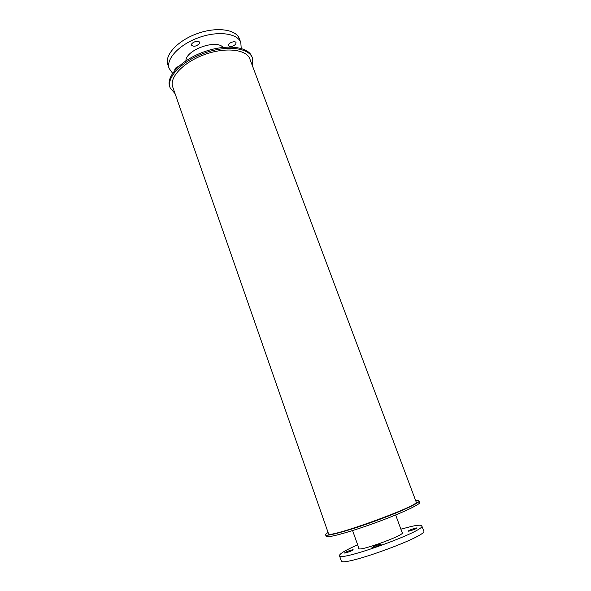 <?xml version="1.0" encoding="UTF-8"?>
<svg xmlns="http://www.w3.org/2000/svg" width="591" height="591" viewBox="0 0 591 591"><rect width="100%" height="100%" fill="white"/><g stroke="black" fill="none" stroke-linecap="round" stroke-linejoin="round"><path stroke-width="0.89" d="M185.884 60.821C185.7 50.028 216.284 38.962 223.043 47.369M199.189 43.83C196.205 46.438 193.671 46.896 191.602 45.197C190.45 42.633 198.753 39.663 199.507 42.36L199.189 43.83M193.826 42.16L195.843 41.436M174.988 70.152L174.855 69.893C174.714 68.526 175.933 67.411 178.504 66.547M235.698 44.229C232.78 46.711 230.372 47.177 228.458 45.64C227.35 43.246 235.344 40.173 236.075 42.715L235.698 44.229M172.602 73.254L169.174 68.519C165.643 59.285 178.984 44.687 198.524 37.684C218.02 30.555 237.612 33.236 240.818 42.589L241.209 48.418M169.174 68.519L167.814 64.641C164.261 55.325 177.559 40.661 197.069 33.665C216.542 26.543 236.141 29.306 239.37 38.733L240.818 42.589M402.072 532.38L402.478 532.646C404.909 535.173 358.412 552.001 358.663 548.507L358.803 548.042M380.131 544.333L381.099 544.318C381.564 544.887 371.983 548.359 371.975 547.628C373.283 546.542 376.002 545.449 380.131 544.333M352.354 549.8L353.189 549.785C353.625 550.302 344.479 553.656 344.494 552.977C345.809 551.935 348.431 550.878 352.354 549.8M416.012 527.977L417.076 527.933C417.527 528.457 408.241 531.774 408.241 531.087C409.423 530.112 412.016 529.078 416.012 527.977M357.651 544.806C345.58 550.155 339.515 553.76 339.456 555.643L341.251 560.785C340.431 567.862 428.874 535.845 423.71 530.932L421.797 525.835C421.265 524.86 417.992 525.015 411.964 526.3L400.883 529.159M339.456 555.643C338.517 562.366 426.828 530.4 421.797 525.835M175.076 93.681L170.097 87.704C166.219 77.613 181.636 61.257 204.139 53.183C226.589 44.982 248.9 47.679 252.379 57.918L252.387 65.697M170.097 87.704L169.691 86.522C165.805 76.402 181.201 60.023 203.696 51.956C226.139 43.756 248.449 46.482 251.943 56.751L252.379 57.918M328.079 532.491C326.306 533.592 325.478 534.375 325.611 534.825L326.143 536.355C326.417 538.445 348.513 532.528 374.273 523.19C400.048 513.875 420.814 504.271 419.684 502.49L419.115 500.983C418.923 500.547 417.793 500.474 415.717 500.762M325.611 534.825C325.87 536.872 347.944 530.917 373.697 521.58C399.45 512.271 420.223 502.719 419.115 500.983M328.522 533.747C326.889 539.317 421.006 505.246 416.19 502.01L249.867 58.982C246.595 49.363 225.659 46.859 204.626 54.542C183.557 62.099 169.07 77.428 172.712 86.914L328.522 533.747M352.591 530.563L359.062 548.773M395.66 514.975L402.338 533.112"/></g></svg>
